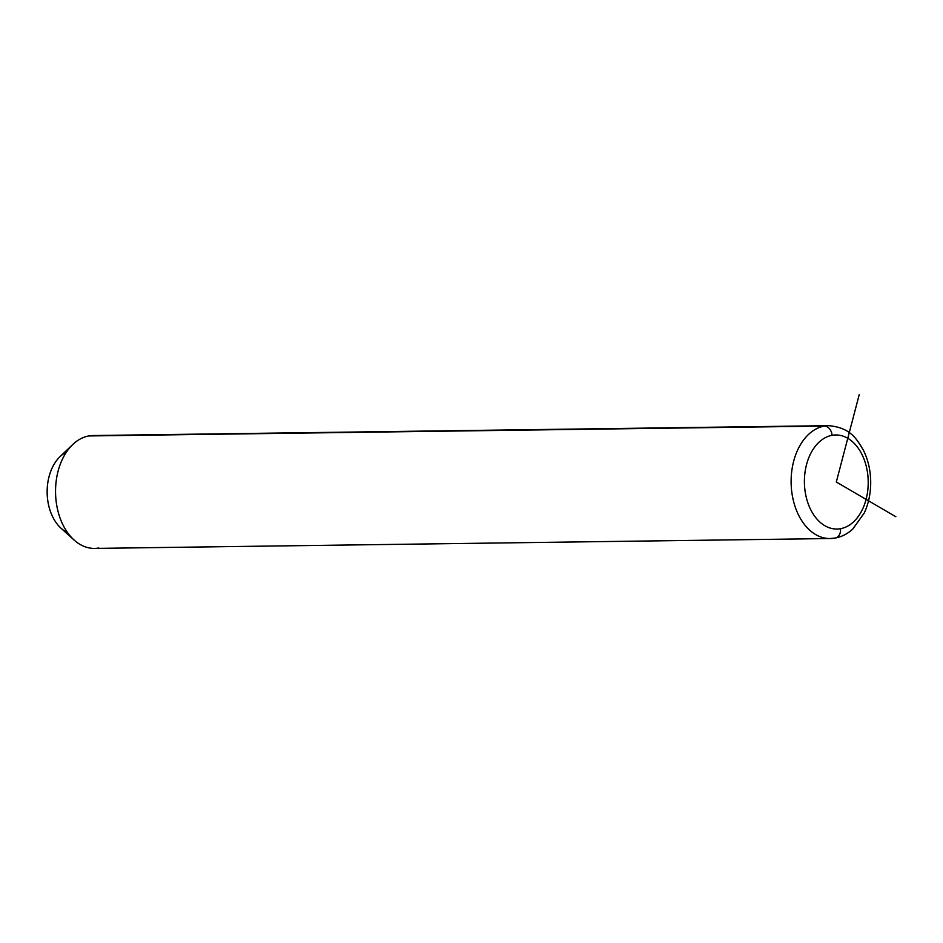 <?xml version="1.0" encoding="UTF-8"?>
<svg xmlns="http://www.w3.org/2000/svg" width="943" height="943" viewBox="0 0 943 943"><rect width="100%" height="100%" fill="white"/><g stroke="black" fill="none" stroke-linecap="round" stroke-linejoin="round"><path stroke-width="1.41" d="M97.365 435.831A56.45 38.274 89.2 0 0 88.772 435.949A56.45 38.274 89.2 0 0 72.788 444.483A56.45 38.274 89.2 0 0 74.073 540.009A56.45 38.274 89.2 0 0 98.874 548.001M74.073 540.009L61.047 528.245A42.329 28.714 -90.8 0 1 60.081 456.601L72.788 444.483M66.458 452.074A42.329 28.714 89.2 0 0 47.15 492.6A42.329 28.714 89.2 0 0 67.531 532.595M830.158 538.536A56.45 38.274 -90.8 0 1 791.224 485.786A56.45 38.274 -90.8 0 1 824.347 426.071A56.45 38.274 89.2 0 0 791.224 485.786A56.45 38.274 89.2 0 0 830.158 538.536L94.571 548.413A56.45 38.274 -90.8 0 1 55.649 495.664A56.45 38.274 -90.8 0 1 88.772 435.949L824.347 426.071A56.45 38.274 -90.8 0 1 828.638 425.658A56.45 38.274 89.2 0 0 824.347 426.071L88.772 435.949A56.45 38.274 -90.8 0 1 93.062 435.536L828.638 425.658C850.126 427.651 856.22 438.13 863.387 450.188C868.02 459.571 870.448 469.885 870.695 481.154C870.86 492.623 868.739 503.208 864.307 512.921L852.731 529.117C847.568 533.832 841.757 536.803 835.274 538.04A9.406 6.872 -100.2 0 0 840.519 528.693A47.044 31.897 -90.8 0 1 804.685 487.708A47.044 31.897 -90.8 0 1 832.103 435.312A47.044 31.897 -90.8 0 1 867.937 476.298A47.044 31.897 -90.8 0 1 840.519 528.693A9.406 6.872 79.8 0 1 835.274 538.04L830.158 538.536A56.45 38.274 89.2 0 0 834.449 538.123A9.406 6.872 -100.2 0 0 835.274 538.04M832.103 435.312A47.044 31.897 89.2 0 0 804.685 487.708A47.044 31.897 89.2 0 0 840.519 528.693A47.044 31.897 89.2 0 0 867.937 476.298A47.044 31.897 89.2 0 0 832.103 435.312A9.406 6.872 -100.2 0 0 824.347 426.071A9.406 6.872 79.8 0 1 832.103 435.312M895.85 516.752L836.311 482.003L859.238 394.587"/></g></svg>
